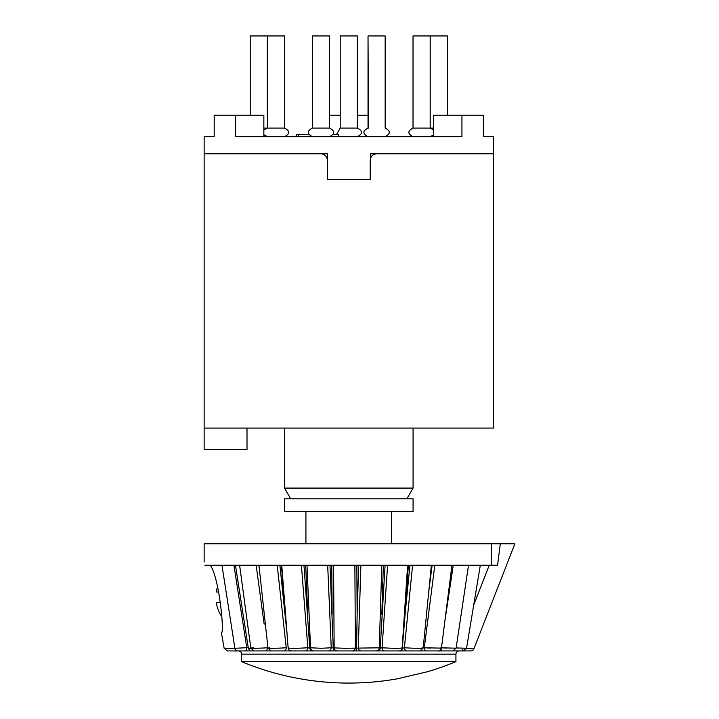 <?xml version="1.0" encoding="UTF-8"?>
<svg xmlns="http://www.w3.org/2000/svg" width="719" height="719" viewBox="0 0 719 719"><rect width="100%" height="100%" fill="white"/><g stroke="black" fill="none" stroke-linecap="round" stroke-linejoin="round"><path stroke-width="1.08" d="M290.692 498.797L284.499 488.084L413.074 488.084L413.074 428.084M204.142 153.803L320.926 153.803C324.808 154.163 326.956 156.311 327.361 160.229L327.361 179.516L370.213 179.516L370.213 160.229C370.627 156.302 372.766 154.163 376.639 153.803L493.423 153.803L370.402 153.803L370.402 179.516L327.54 179.516L327.54 153.803L204.142 153.803L204.142 136.664L214.19 136.664L214.19 115.238L235.616 115.238L235.616 136.664L461.949 136.664L461.949 115.238L483.384 115.238L483.384 136.664L493.423 136.664L493.423 428.084L204.142 428.084L204.142 153.803M247.003 428.084L247.003 449.51L204.142 449.51L204.142 428.084M413.074 498.797L284.499 498.797L284.499 511.658L413.074 511.658L413.074 498.797M461.949 115.238L433.71 115.238L433.71 136.664M235.616 115.238L263.855 115.238L263.855 136.664M329.545 115.238L340.213 115.238M357.361 115.238L368.029 115.238M333.257 134.516L338.676 134.516L338.676 136.664M308.694 134.516L296.381 134.516L296.381 136.664M298.709 134.516L298.709 136.664M267.36 128.09L263.855 128.09L267.36 128.09L267.36 35.95L250.221 35.95L267.36 35.95L267.36 128.09M433.71 128.09L430.214 128.09L430.214 35.95L447.353 35.95L430.214 35.95L430.214 128.09L413.021 128.09C407.493 130.948 407.493 133.806 413.021 136.664C407.493 133.806 407.493 130.948 413.021 128.09L413.021 35.95L430.169 35.95L413.021 35.95L413.021 128.09C407.493 130.948 407.493 133.806 413.021 136.664C407.493 133.806 407.493 130.948 413.021 128.09L430.169 128.09L430.169 35.95L430.169 128.09L430.169 35.95L430.169 128.09L433.71 129.968L430.169 128.09L433.71 128.09M368.443 128.09L368.029 35.95L385.168 35.95L368.029 35.95L368.029 128.09C362.493 130.948 362.493 133.806 368.029 136.664C362.493 133.806 362.493 130.948 368.029 128.09L368.443 128.09M329.545 128.09L312.406 128.09L312.406 35.95L329.545 35.95L312.406 35.95L312.406 128.09C306.878 130.948 306.878 133.806 312.406 136.664C306.878 133.806 306.878 130.948 312.406 128.09L329.545 128.09L329.545 35.95L329.545 128.09C335.072 130.948 335.072 133.806 329.545 136.664C335.072 133.806 335.072 130.948 329.545 128.09M284.544 128.09L267.405 128.09L267.405 35.95L284.544 35.95L267.405 35.95L267.405 128.09L263.855 129.968L267.405 128.09L284.544 128.09L284.544 35.95L284.544 128.09C290.072 130.948 290.072 133.806 284.544 136.664C290.072 133.806 290.072 130.948 284.544 128.09C290.072 130.948 290.072 133.806 284.544 136.664C290.072 133.806 290.072 130.948 284.544 128.09M357.361 128.09L340.213 128.09L340.213 35.95L357.361 35.95L357.361 128.09C362.888 130.948 362.888 133.806 357.361 136.664M259.478 570.023L258.822 565.224L256.153 565.224L256.881 570.58M287.088 634.302L279.889 565.224L277.219 565.224L286.234 647.792A3.218 2.265 -90 0 1 283.96 650.938L272.24 650.938M309.79 648.241L303.966 565.224L301.414 565.224L307.831 647.792L309.79 648.241L310.896 650.938L291.77 650.938M307.067 565.224L305.665 565.224L307.786 614.529M458.345 650.938L333.364 650.938L329.994 565.224L327.684 565.224L331.225 647.792L344.805 648.277L379.273 647.819C379.03 649.706 377.951 650.749 376.064 650.938M385.096 565.224L380.216 648.241L379.326 650.938L337.346 650.938A3.218 3.2 -90 0 1 334.146 647.792L333.58 565.224M356.516 650.938L357.145 614.529L356.849 565.224L354.871 565.224L355.384 647.792A3.218 3.173 -90 0 1 352.211 650.938M381.825 614.529L383.353 565.224L381.789 565.224L379.273 647.819M409.947 565.224L405.067 614.529L408.347 565.224L407.269 565.224M463.944 565.224L464.519 565.224M497.548 565.224L491.706 565.224L491.311 543.798L514.858 543.798L500.307 543.798L497.548 565.224L494.214 565.224M204.142 562.006L204.142 543.798L491.311 543.798L491.706 565.224L204.897 565.224C203.908 560.946 203.908 560.946 204.897 565.224M241.647 661.651A278.568 278.568 0 0 0 397.427 678.799L427.401 671.753A278.568 278.568 0 0 0 455.927 661.651L241.647 661.651L241.647 654.155L455.927 654.155C456.116 652.196 457.185 651.126 459.144 650.938M337.346 650.938L238.429 650.938C240.38 651.126 241.458 652.196 241.647 654.155M253.699 647.792C245.089 648.439 256.998 648.439 267.36 647.792A3.218 1.744 -90 0 1 265.617 650.938L256.054 650.938M239.616 565.224L250.814 648.152L253.996 650.938L249.673 650.938L248.271 647.72L248.343 648.277L250.832 648.277M249.673 650.938L245.26 650.938A3.218 1.519 -90 0 0 246.779 647.72L234.879 648.277A3.218 2.939 -90 0 0 237.764 650.938L227.312 650.938L224.148 648.277L221.407 632.72M462.928 650.938L456.25 650.938M466.514 648.385L473.866 648.889A3.218 3.218 0 0 1 470.873 650.938L463.378 650.938L466.541 648.25L456.143 647.936M450.094 650.938L438.248 650.938C439.093 651.405 440.154 650.47 441.439 648.125L424.282 647.792A3.218 1.932 -90 0 0 426.205 650.938L420.004 650.938L423.185 648.044L431.355 565.224M436.541 650.938L426.205 650.938M419.159 650.938L406.819 650.938A3.218 2.418 -90 0 1 404.402 647.792L412.562 648.187C421.424 648.376 424.578 648.25 422.026 647.792M398.694 650.938L384.899 650.938A3.218 2.804 -90 0 1 382.086 647.792L391.513 648.241C399.198 648.358 402.622 648.205 401.804 647.792M310.599 647.792L321.186 648.268L331.225 647.792A3.218 3.002 -90 0 1 328.232 650.938L310.896 650.938M290.072 650.938L283.96 650.938M269.481 647.792C266.318 648.277 269.355 648.403 278.577 648.17L286.234 647.792M305.144 650.938A3.218 2.696 -90 0 0 307.831 647.792L298.78 648.223C290.656 648.358 287.303 648.214 288.723 647.792M361.396 650.938A3.218 3.074 -90 0 1 358.323 647.792L360.875 565.224M380.216 648.241L382.086 647.792L387.577 565.224M400.798 650.938C401.678 650.569 402.182 649.67 402.316 648.241L404.402 647.792L412.58 565.224M442.212 650.938A3.218 1.357 -90 0 1 441.035 649.32M440.855 647.792L456.107 648.196L452.925 650.938M461.868 650.938A3.218 1.052 -90 0 0 462.901 648.214M446.796 648.08L441.475 647.828M430.313 648.098L424.282 647.792L434.806 565.224M210.281 565.224C219.412 577.699 224.589 634.41 221.407 632.72C224.589 634.482 219.412 577.708 210.281 565.224M224.148 648.277L234.879 648.277L221.964 565.224M235.455 565.224L248.271 647.72L246.779 647.72L233.927 565.224M264.152 624.155L256.153 565.224M285.263 614.529L281.426 565.224M453.267 565.224L444.845 621.261M432.119 565.224L428.731 591.845M332.106 614.529L331.792 565.224M402.316 648.241L405.067 614.529M357.145 614.529L358.655 565.224M220.805 602.72L216.347 602.72L220.805 602.72M217.578 586.794A34.818 34.818 0 0 0 216.347 592.007L218.846 592.007M489.244 565.224L473.704 605.083M284.499 488.084L284.499 428.084M406.882 498.797L413.074 488.084M391.639 543.798L391.639 511.658M305.926 543.798L305.926 511.658M250.221 115.238L250.221 35.95L250.221 115.238M385.168 128.09L385.168 35.95L385.168 128.09C390.696 130.948 390.696 133.806 385.168 136.664C390.696 133.806 390.696 130.948 385.168 128.09C390.696 130.948 390.696 133.806 385.168 136.664C390.696 133.806 390.696 130.948 385.168 128.09M430.169 136.664L433.71 134.786L430.187 136.664M447.353 115.238L447.353 35.95L447.353 115.238M263.855 134.786L267.405 136.664L263.855 134.786M340.213 128.09L336.501 134.516M338.676 136.376L340.213 136.664M455.927 661.651L455.927 654.155M258.957 565.224L267.953 648.08L271.144 650.938M281.749 565.224L288.148 647.972C288.463 649.778 289.532 650.767 291.357 650.938M306.995 565.224L310.527 647.864C310.788 649.724 311.857 650.758 313.736 650.938M407.628 565.224L402.164 647.936C401.858 649.769 400.789 650.767 398.946 650.938M473.866 648.889L514.858 543.798M480.31 565.224L466.55 648.25M468.509 565.224L456.107 648.196M451.954 565.224L441.439 648.125M216.347 602.72A34.818 34.818 0 0 0 222 617.001"/></g></svg>
